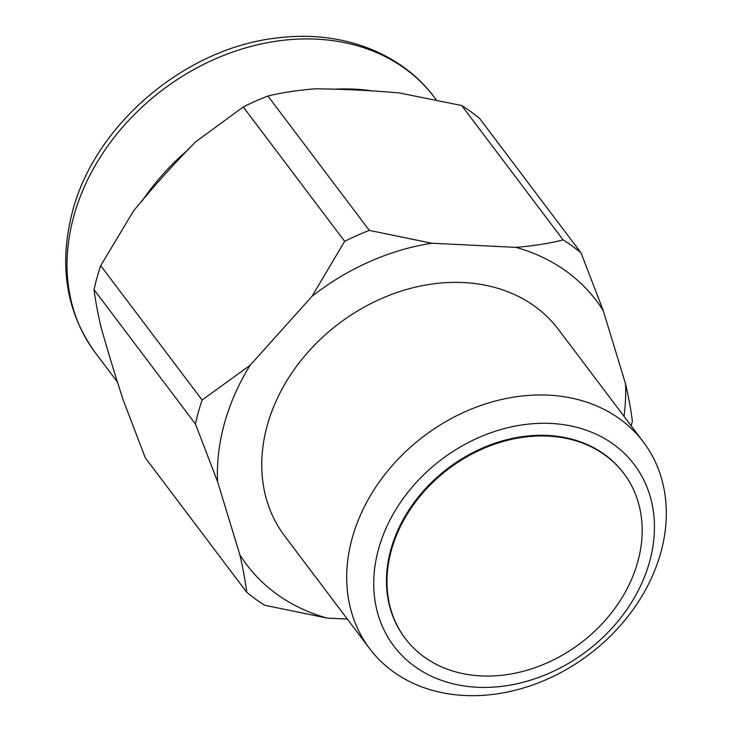 <?xml version="1.0" encoding="UTF-8"?>
<svg xmlns="http://www.w3.org/2000/svg" width="732" height="732" viewBox="0 0 732 732"><rect width="100%" height="100%" fill="white"/><g stroke="black" fill="none" stroke-linecap="round" stroke-linejoin="round"><path stroke-width="1.1" d="M391.446 549.961A136.93 109.306 -37 0 1 496.982 443.363A136.93 109.306 -37 0 1 623.874 473.531A136.93 109.306 -37 0 1 637.709 562.057A136.93 109.306 -37 0 1 532.173 668.655A136.93 109.306 -37 0 1 405.281 638.487A136.93 109.306 -37 0 1 391.446 549.961M405.281 638.487L404.778 637.828A136.93 109.306 -37 0 1 390.952 549.302A136.93 109.306 -37 0 1 496.488 442.704A136.93 109.306 -37 0 1 623.38 472.872L623.874 473.531M352.312 537.746A171.48 136.893 -37 0 1 484.474 404.247A171.48 136.893 -37 0 1 643.401 442.027A171.48 136.893 -37 0 1 660.712 552.898A171.48 136.893 -37 0 1 528.55 686.396A171.48 136.893 -37 0 1 369.623 648.607A171.48 136.893 -37 0 1 352.312 537.746M369.623 648.607L284.666 536.016A171.48 136.893 -37 0 1 267.345 425.146A171.48 136.893 -37 0 1 399.507 291.647A171.48 136.893 -37 0 1 558.434 329.427L643.401 442.027M378.645 548.698A150.618 120.24 -37 0 1 550.912 423.444A150.618 120.24 -37 0 1 649.522 562.002A150.618 120.24 -37 0 1 477.255 687.257A150.618 120.24 -37 0 1 378.645 548.698M217.578 481.693L195.426 423.984L94.025 289.607C95.434 300.651 97.777 313.214 101.071 327.296C107.622 350.509 115.043 374.875 123.342 400.395L145.293 457.839L246.693 592.215C245.376 581.309 243.097 568.837 239.858 554.801L217.578 481.693A219.078 174.893 -37 0 1 224.541 423.041A219.078 174.893 -37 0 1 250.07 365.305L312.015 296.341A219.078 174.893 -37 0 1 431.77 243.225L515.987 247.37A219.078 174.893 -37 0 1 603.241 310.642L625.521 383.751A219.078 174.893 -37 0 1 623.993 416.316M195.426 423.984A239.62 191.29 -37 0 1 198.418 411.988A239.62 191.29 -37 0 1 202.114 400.029L250.07 365.305M94.025 289.607A239.62 191.29 -37 0 1 97.017 277.611A239.62 191.29 -37 0 1 100.714 265.652L202.114 400.029M347.334 619.071L327.103 618.082A219.078 174.893 -37 0 1 239.858 554.801M625.521 383.751C628.751 397.769 631.03 410.24 632.357 421.165A239.62 191.29 -37 0 1 631.249 425.933M327.103 618.082L264.645 605.236A239.62 191.29 -37 0 1 246.693 592.215M312.015 296.341L344.662 241.322A239.62 191.29 -37 0 1 369.312 230.388L431.77 243.225M515.987 247.37C533.052 245.989 548.762 243.5 563.128 239.913A239.62 191.29 -37 0 1 581.089 252.933L603.241 310.642M344.662 241.322L243.262 106.945A239.62 191.29 -37 0 1 267.912 96.011L369.312 230.388M563.128 239.913L461.727 105.536A239.62 191.29 -37 0 1 479.689 118.557L581.089 252.933M243.262 106.945L195.508 141.944C174.033 163.703 153.381 186.697 133.563 210.907L100.714 265.652M461.727 105.536L399.48 92.964C370.648 90.429 342.576 89.048 315.254 88.828C298.18 90.137 282.396 92.534 267.912 96.011M73.959 215.629A212.234 169.431 -37 0 1 237.534 50.407A212.234 169.431 -37 0 1 434.222 97.164C401.182 52.631 341.185 30.021 278.544 37.817C186.633 47.104 95.407 123.735 72.642 211.008C58.468 264.856 66.045 312.134 95.389 352.842A212.234 169.431 -37 0 1 73.959 215.629M141.889 201.273A212.234 169.431 -37 0 1 188.938 149.035M332.694 89.286A212.234 169.431 -37 0 1 372.615 90.942M436.098 99.662L434.222 97.164M117.587 382.26L95.389 352.842"/></g></svg>
